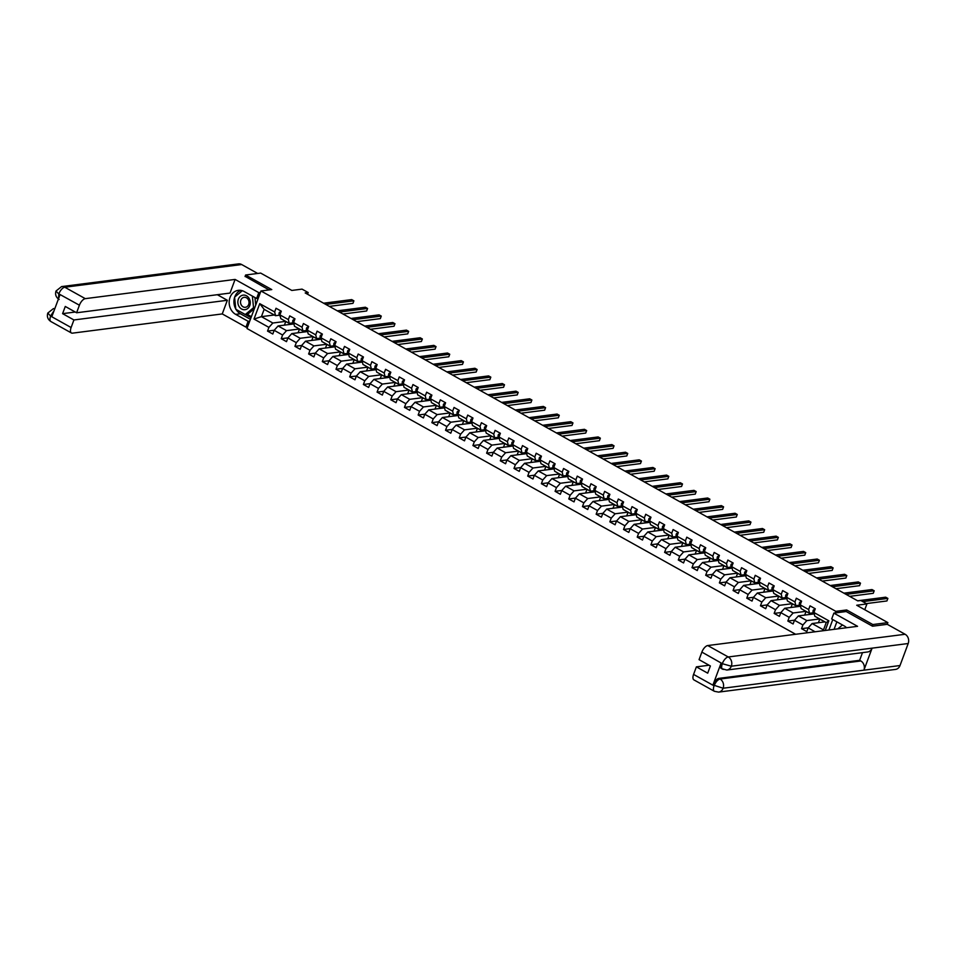 <?xml version="1.0" encoding="UTF-8"?>
<svg xmlns="http://www.w3.org/2000/svg" width="956" height="956" viewBox="0 0 956 956"><rect width="100%" height="100%" fill="white"/><g stroke="black" fill="none" stroke-linecap="round" stroke-linejoin="round"><path stroke-width="1.43" d="M872.254 626.061L872.828 624.543L846.669 609.964L835.843 611.35L260.952 290.971L246.983 328.517L795.631 634.27M872.828 624.543L887.861 622.607L887.228 624.316M260.952 290.971L271.779 289.584L245.62 275.005L245.059 276.523M245.62 275.005L260.665 273.081L291.819 290.445L302.048 289.13L308.19 292.548L305.191 292.942L857.783 600.894L860.794 600.511L866.937 603.929L856.707 605.244L887.861 622.607M835.843 611.35L835.245 612.939M832.784 619.56L828.9 630.004M824.956 621.89L812.086 623.539L823.498 629.896L826.211 622.595L814.811 616.238L813.915 612.485L815.289 608.781L810.019 605.841L808.645 609.546L800.22 604.849L801.594 601.145L799.575 602.495A2.988 1.362 119.1 0 0 799.479 604.598L800.602 606.474M813.915 612.485L828.828 620.803L825.231 630.47M815.11 631.773L808.178 627.901L806.792 631.605L801.534 628.678L808.262 627.805M279.511 315.205L275.555 315.707L264.143 309.35L259.733 303.649L253.997 319.065L268.923 327.382L267.537 331.087L272.807 334.026L274.181 330.322L282.606 335.018L281.231 338.723L286.501 341.65L287.876 337.946L296.3 342.642L294.926 346.347L300.196 349.287L301.57 345.582L309.995 350.278L308.621 353.983L313.879 356.911L315.265 353.206L323.69 357.903L322.303 361.607L327.573 364.547L328.948 360.842L337.372 365.539L335.998 369.243L341.268 372.171L342.642 368.466L351.067 373.163L349.693 376.867L354.963 379.807L356.337 376.102L364.762 380.799L363.388 384.503L368.646 387.431L370.032 383.726L378.457 388.423L377.082 392.127L382.34 395.067L383.715 391.363L392.151 396.059L390.765 399.763L396.035 402.691L397.409 398.987L405.834 403.683L404.46 407.387L409.73 410.327L411.104 406.623L419.529 411.319L418.154 415.024L423.424 417.951L424.799 414.247L433.223 418.943L431.849 422.648L437.107 425.587L438.493 421.883L446.918 426.579L445.532 430.284L450.802 433.211L452.176 429.519L460.601 434.215L459.227 437.908L464.497 440.847L465.871 437.143L474.296 441.839L472.921 445.544L478.191 448.484L479.565 444.779L487.99 449.475L486.616 453.168L491.874 456.108L493.26 452.403L501.685 457.099L500.311 460.804L505.569 463.744L506.943 460.039L515.38 464.736L513.993 468.44L519.263 471.368L520.638 467.663L529.062 472.36L527.688 476.064L532.958 479.004L534.332 475.299L542.757 479.996L541.383 483.7L546.653 486.628L548.027 482.923L556.452 487.62L555.077 491.324L560.336 494.264L561.722 490.559L570.146 495.256L568.76 498.96L574.03 501.888L575.404 498.184L583.829 502.88L582.455 506.584L587.725 509.524L589.099 505.82L597.524 510.516L596.15 514.22L601.42 517.148L602.794 513.444L611.219 518.14L609.844 521.845L615.102 524.784L616.489 521.08L624.913 525.776L623.539 529.481L628.797 532.408L630.171 528.704L638.608 533.4L637.222 537.105L642.492 540.044L643.866 536.34L652.291 541.036L650.917 544.741L656.186 547.668L657.561 543.976L665.985 548.66L664.611 552.365L669.881 555.305L671.255 551.6L679.68 556.296L678.306 560.001L683.564 562.941L684.95 559.236L693.375 563.932L691.989 567.625L697.259 570.565L698.633 566.86L707.058 571.557L705.683 575.261L710.953 578.201L712.328 574.496L720.752 579.193L719.378 582.897L724.648 585.825L726.022 582.12L734.447 586.817L733.073 590.521L738.331 593.461L739.717 589.756L748.142 594.453L746.767 598.157L752.025 601.085L753.4 597.38L761.836 602.077L760.45 605.781L765.72 608.721L767.094 605.017L775.519 609.713L774.145 613.417L779.415 616.345L780.789 612.641L789.214 617.337L787.84 621.042L793.11 623.981L794.484 620.277L802.909 624.973L801.534 628.678M259.733 303.649L274.659 311.955L276.033 308.262L281.291 311.19L279.917 314.894L288.342 319.591L289.728 315.886L294.986 318.826L293.611 322.531L302.036 327.227L303.411 323.522L308.68 326.45L307.306 330.155L315.731 334.851L317.105 331.146L322.375 334.086L321.001 337.791L329.426 342.487L330.8 338.783L336.07 341.71L334.684 345.415L343.108 350.111L344.495 346.407L349.753 349.346L348.378 353.051L356.803 357.747L358.177 354.043L363.447 356.97L362.073 360.675L370.498 365.371L371.872 361.667L377.142 364.606L375.768 368.311L384.192 373.007L385.567 369.303L390.837 372.231L389.45 375.935L397.887 380.631L399.261 376.927L404.519 379.867L403.145 383.571L411.57 388.267L412.956 384.563L418.214 387.491L416.84 391.195L425.265 395.892L426.639 392.187L431.909 395.127L430.535 398.831L438.959 403.528L440.334 399.823L445.604 402.763L444.229 406.455L452.654 411.152L454.028 407.447L459.298 410.387L457.912 414.091L466.337 418.788L467.723 415.083L472.981 418.023L471.607 421.727L480.031 426.412L481.406 422.719L486.676 425.647L485.301 429.352L493.726 434.048L495.1 430.343L500.37 433.283L498.996 436.988L507.421 441.684L508.795 437.979L514.065 440.907L512.679 444.612L521.116 449.308L522.49 445.604L527.748 448.543L526.374 452.248L534.798 456.944L536.185 453.24L541.443 456.167L540.068 459.872L548.493 464.568L549.867 460.864L555.137 463.803L553.763 467.508L562.188 472.204L563.562 468.5L568.832 471.428L567.458 475.132L575.882 479.828L577.257 476.124L582.527 479.064L581.14 482.768L589.565 487.464L590.951 483.76L596.209 486.688L594.835 490.392L603.26 495.089L604.634 491.384L609.904 494.324L608.53 498.028L616.955 502.725L618.329 499.02L623.599 501.948L622.225 505.652L630.649 510.349L632.024 506.644L637.293 509.584L635.907 513.288L644.344 517.985L645.718 514.28L650.976 517.22L649.602 520.912L658.027 525.609L659.413 521.904L664.671 524.844L663.297 528.548L671.721 533.245L673.096 529.54L678.366 532.48L676.991 536.173L685.416 540.869L686.79 537.176L692.06 540.104L690.686 543.809L699.111 548.505L700.485 544.801L705.755 547.74L704.369 551.445L712.794 556.129L714.18 552.437L719.438 555.364L718.064 559.069L726.488 563.765L727.863 560.061L733.133 563L731.758 566.705L740.183 571.401L741.557 567.697L746.827 570.624L745.453 574.329L753.878 579.025L755.252 575.321L760.522 578.26L759.136 581.965L767.572 586.661L768.947 582.957L774.205 585.885L772.83 589.589L781.255 594.285L782.641 590.581L787.899 593.521L786.525 597.225L794.95 601.922L796.324 598.217L801.594 601.145M800.22 604.849L801.116 608.602L809.541 613.298L813.508 612.784M819.686 618.95L806.828 620.599L798.403 615.903L814.165 613.883M809.541 613.298L808.645 609.546M802.909 624.973L806.828 620.599M794.484 620.277L798.403 615.903M786.525 597.225L787.421 600.977L795.846 605.662L799.813 605.16M805.992 611.326L793.133 612.975L784.709 608.279L800.471 606.259M795.846 605.662L794.95 601.922M789.214 617.337L793.133 612.975M780.789 612.641L784.709 608.279M772.83 589.589L773.727 593.341L782.151 598.038L786.119 597.524M792.309 603.69L779.439 605.339L771.014 600.643L786.776 598.623M782.151 598.038L781.255 594.285M775.519 609.713L779.439 605.339M767.094 605.017L771.014 600.643M759.136 581.965L760.044 585.705L768.469 590.402L772.424 589.9M778.614 596.066L765.744 597.715L757.319 593.019L773.093 590.987M768.469 590.402L767.572 586.661M761.836 602.077L765.744 597.715M753.4 597.38L757.319 593.019M745.453 574.329L746.349 578.081L754.774 582.778L758.741 582.264M764.92 588.43L752.061 590.079L743.625 585.383L759.399 583.363M754.774 582.778L753.878 579.025M748.142 594.453L752.061 590.079M739.717 589.756L743.625 585.383M731.758 566.705L732.655 570.445L741.079 575.142L745.047 574.64M751.225 580.806L738.367 582.455L729.942 577.759L745.704 575.727M741.079 575.142L740.183 571.401M734.447 586.817L738.367 582.455M726.022 582.12L729.942 577.759M718.064 559.069L718.96 562.821L727.385 567.517L731.352 567.004M737.53 573.17L724.672 574.819L716.247 570.123L732.009 568.103M727.385 567.517L726.488 563.765M720.752 579.193L724.672 574.819M712.328 574.496L716.247 570.123M704.369 551.445L705.265 555.185L713.702 559.881L717.657 559.38M723.847 565.534L710.977 567.195L702.552 562.498L718.315 560.467M713.702 559.881L712.794 556.129M707.058 571.557L710.977 567.195M698.633 566.86L702.552 562.498M690.686 543.809L691.582 547.561L700.007 552.257L703.975 551.743M710.153 557.91L697.283 559.559L688.858 554.862L704.632 552.843M700.007 552.257L699.111 548.505M693.375 563.932L697.283 559.559M684.95 559.236L688.858 554.862M676.991 536.173L677.888 539.925L686.312 544.621L690.28 544.119M696.458 550.274L683.6 551.935L675.175 547.238L690.937 545.207M686.312 544.621L685.416 540.869M679.68 556.296L683.6 551.935M671.255 551.6L675.175 547.238M663.297 528.548L664.193 532.301L672.618 536.997L676.585 536.483M682.763 542.65L669.905 544.299L661.48 539.602L677.242 537.583M672.618 536.997L671.721 533.245M665.985 548.66L669.905 544.299M657.561 543.976L661.48 539.602M649.602 520.912L650.498 524.665L658.923 529.361L662.89 528.859M669.081 535.013L656.21 536.663L647.786 531.978L663.548 529.947M658.923 529.361L658.027 525.609M652.291 541.036L656.21 536.663M643.866 536.34L647.786 531.978M635.907 513.288L636.816 517.041L645.24 521.737L649.196 521.223M655.386 527.389L642.516 529.038L634.091 524.342L649.865 522.323M645.24 521.737L644.344 517.985M638.608 533.4L642.516 529.038M630.171 528.704L634.091 524.342M622.225 505.652L623.121 509.405L631.546 514.101L635.513 513.599M641.691 519.753L628.821 521.402L620.396 516.706L636.17 514.687M631.546 514.101L630.649 510.349M624.913 525.776L628.821 521.402M616.489 521.08L620.396 516.706M608.53 498.028L609.426 501.781L617.851 506.477L621.818 505.963M627.996 512.129L615.138 513.778L606.713 509.082L622.476 507.062M617.851 506.477L616.955 502.725M611.219 518.14L615.138 513.778M602.794 513.444L606.713 509.082M594.835 490.392L595.731 494.144L604.156 498.841L608.124 498.327M614.302 504.493L601.444 506.142L593.019 501.446L608.781 499.426M604.156 498.841L603.26 495.089M597.524 510.516L601.444 506.142M589.099 505.82L593.019 501.446M581.14 482.768L582.037 486.52L590.473 491.205L594.429 490.703M600.619 496.869L587.749 498.518L579.324 493.822L595.086 491.802M590.473 491.205L589.565 487.464M583.829 502.88L587.749 498.518M575.404 498.184L579.324 493.822M567.458 475.132L568.354 478.884L576.779 483.581L580.746 483.067M586.924 489.233L574.054 490.882L565.629 486.186L581.403 484.166M576.779 483.581L575.882 479.828M570.146 495.256L574.054 490.882M561.722 490.559L565.629 486.186M553.763 467.508L554.659 471.248L563.084 475.945L567.051 475.443M573.23 481.609L560.371 483.258L551.947 478.562L567.709 476.542M563.084 475.945L562.188 472.204M556.452 487.62L560.371 483.258M548.027 482.923L551.947 478.562M540.068 459.872L540.965 463.624L549.389 468.32L553.357 467.807M559.535 473.973L546.677 475.622L538.252 470.926L554.014 468.906M549.389 468.32L548.493 464.568M542.757 479.996L546.677 475.622M534.332 475.299L538.252 470.926M526.374 452.248L527.27 455.988L535.695 460.684L539.662 460.183M545.852 466.349L532.982 467.998L524.557 463.302L540.319 461.27M535.695 460.684L534.798 456.944M529.062 472.36L532.982 467.998M520.638 467.663L524.557 463.302M512.679 444.612L513.587 448.364L522.012 453.06L525.967 452.547M532.157 458.713L519.287 460.362L510.863 455.665L526.637 453.646M522.012 453.06L521.116 449.308M515.38 464.736L519.287 460.362M506.943 460.039L510.863 455.665M498.996 436.988L499.892 440.728L508.317 445.424L512.285 444.922M518.463 451.089L505.593 452.738L497.168 448.041L512.942 446.01M508.317 445.424L507.421 441.684M501.685 457.099L505.593 452.738M493.26 452.403L497.168 448.041M485.301 429.352L486.198 433.104L494.622 437.8L498.59 437.286M504.768 443.453L491.91 445.102L483.485 440.405L499.247 438.386M494.622 437.8L493.726 434.048M487.99 449.475L491.91 445.102M479.565 444.779L483.485 440.405M471.607 421.727L472.503 425.468L480.928 430.164L484.895 429.662M491.073 435.817L478.215 437.478L469.79 432.781L485.552 430.75M480.928 430.164L480.031 426.412M474.296 441.839L478.215 437.478M465.871 437.143L469.79 432.781M457.912 414.091L458.808 417.844L467.245 422.54L471.2 422.026M477.391 428.192L464.52 429.841L456.096 425.145L471.858 423.126M467.245 422.54L466.337 418.788M460.601 434.215L464.52 429.841M452.176 429.519L456.096 425.145M444.229 406.455L445.126 410.208L453.55 414.904L457.518 414.402M463.696 420.556L450.826 422.217L442.401 417.521L458.175 415.49M453.55 414.904L452.654 411.152M446.918 426.579L450.826 422.217M438.493 421.883L442.401 417.521M430.535 398.831L431.431 402.584L439.856 407.28L443.823 406.766M450.001 412.932L437.143 414.581L428.718 409.885L444.48 407.865M439.856 407.28L438.959 403.528M433.223 418.943L437.143 414.581M424.799 414.247L428.718 409.885M416.84 391.195L417.736 394.948L426.161 399.644L430.128 399.142M436.306 405.296L423.448 406.945L415.024 402.249L430.786 400.229M426.161 399.644L425.265 395.892M419.529 411.319L423.448 406.945M411.104 406.623L415.024 402.249M403.145 383.571L404.041 387.323L412.466 392.02L416.434 391.506M422.624 397.672L409.754 399.321L401.329 394.625L417.091 392.605M412.466 392.02L411.57 388.267M405.834 403.683L409.754 399.321M397.409 398.987L401.329 394.625M389.45 375.935L390.359 379.687L398.783 384.384L402.739 383.87M408.929 390.036L396.059 391.685L387.634 386.989L403.408 384.969M398.783 384.384L397.887 380.631M392.151 396.059L396.059 391.685M383.715 391.363L387.634 386.989M375.768 368.311L376.664 372.063L385.089 376.76L389.056 376.246M395.234 382.412L382.364 384.061L373.939 379.365L389.713 377.345M385.089 376.76L384.192 373.007M378.457 388.423L382.364 384.061M370.032 383.726L373.939 379.365M362.073 360.675L362.969 364.427L371.394 369.124L375.361 368.61M381.54 374.776L368.681 376.425L360.257 371.729L376.019 369.709M371.394 369.124L370.498 365.371M364.762 380.799L368.681 376.425M356.337 376.102L360.257 371.729M348.378 353.051L349.275 356.803L357.699 361.488L361.667 360.986M367.845 367.152L354.987 368.801L346.562 364.105L362.324 362.085M357.699 361.488L356.803 357.747M351.067 373.163L354.987 368.801M342.642 368.466L346.562 364.105M334.684 345.415L335.58 349.167L344.017 353.863L347.972 353.35M354.162 359.516L341.292 361.165L332.867 356.469L348.629 354.449M344.017 353.863L343.108 350.111M337.372 365.539L341.292 361.165M328.948 360.842L332.867 356.469M321.001 337.791L321.897 341.531L330.322 346.227L334.289 345.725M340.467 351.892L327.597 353.541L319.173 348.844L334.947 346.813M330.322 346.227L329.426 342.487M323.69 357.903L327.597 353.541M315.265 353.206L319.173 348.844M307.306 330.155L308.202 333.907L316.627 338.603L320.595 338.089M326.773 344.256L313.915 345.905L305.478 341.208L321.252 339.189M316.627 338.603L315.731 334.851M309.995 350.278L313.915 345.905M301.57 345.582L305.478 341.208M293.611 322.531L294.508 326.271L302.933 330.967L306.9 330.465M313.078 336.632L300.22 338.281L291.795 333.584L307.557 331.553M302.933 330.967L302.036 327.227M296.3 342.642L300.22 338.281M287.876 337.946L291.795 333.584M279.917 314.894L280.813 318.647L289.238 323.343L293.205 322.829M299.395 328.995L286.525 330.645L278.1 325.948L293.862 323.929M289.238 323.343L288.342 319.591M282.606 335.018L286.525 330.645M274.181 330.322L278.1 325.948M285.701 321.359L272.83 323.02L261.418 316.651L274.288 315.002M275.555 315.707L274.659 311.955M268.923 327.382L272.83 323.02M253.997 319.065L261.418 316.651L264.143 309.35M864.774 609.737L866.937 603.929M307.557 294.257L308.19 292.548M823.451 630.697L823.498 629.896M826.211 622.595L828.828 620.803M808.178 627.901L812.086 623.539M267.537 331.087L274.264 330.226M284.362 325.148L285.844 321.443M285.736 321.455L290.851 324.311M298.045 332.784L299.527 329.079M299.419 329.091L304.546 331.947M281.231 338.723L287.959 337.85M311.74 340.408L313.221 336.703M313.114 336.715L318.24 339.571M294.926 346.347L301.654 345.486M325.434 348.044L326.916 344.339M326.809 344.351L331.935 347.207M308.621 353.983L315.349 353.111M339.129 355.668L340.611 351.963M340.503 351.975L345.63 354.831M322.303 361.607L329.031 360.747M352.824 363.304L354.294 359.599M354.186 359.611L359.313 362.467M335.998 369.243L342.726 368.371M366.507 370.928L367.988 367.224M367.881 367.235L373.007 370.091M349.693 376.867L356.421 376.007M380.201 378.564L381.683 374.86M381.575 374.872L386.702 377.728M363.388 384.503L370.115 383.631M393.896 386.188L395.378 382.484M395.27 382.496L400.397 385.352M377.082 392.127L383.81 391.267M407.591 393.824L409.072 390.12M408.965 390.132L414.079 392.988M390.765 399.763L397.493 398.903M421.273 401.448L422.755 397.744M422.648 397.768L427.774 400.624M404.46 407.387L411.188 406.527M434.968 409.084L436.45 405.38M436.342 405.392L441.469 408.248M418.154 415.024L424.882 414.163M448.663 416.708L450.145 413.004M450.037 413.028L455.164 415.884M431.849 422.648L438.577 421.787M462.357 424.345L463.839 420.64M463.732 420.652L468.858 423.508M445.532 430.284L452.26 429.423M476.052 431.969L477.522 428.264M477.414 428.288L482.541 431.144M459.227 437.908L465.954 437.047M489.735 439.605L491.217 435.9M491.109 435.912L496.236 438.768M472.921 445.544L479.649 444.683M503.43 447.229L504.911 443.536M504.804 443.548L509.93 446.404M486.616 453.168L493.344 452.308M517.124 454.865L518.606 451.16M518.499 451.172L523.625 454.028M500.311 460.804L507.039 459.944M530.819 462.501L532.301 458.796M532.193 458.808L537.308 461.664M513.993 468.44L520.721 467.568M544.502 470.125L545.984 466.42M545.876 466.432L551.003 469.288M527.688 476.064L534.416 475.204M558.196 477.761L559.678 474.057M559.571 474.068L564.697 476.925M541.383 483.7L548.111 482.828M571.891 485.385L573.373 481.681M573.265 481.693L578.392 484.549M555.077 491.324L561.805 490.464M585.586 493.021L587.068 489.317M586.96 489.329L592.087 492.185M568.76 498.96L575.488 498.088M599.281 500.645L600.75 496.941M600.643 496.953L605.769 499.809M582.455 506.584L589.183 505.724M612.963 508.281L614.445 504.577M614.338 504.589L619.464 507.445M596.15 514.22L602.878 513.348M626.658 515.905L628.14 512.201M628.032 512.213L633.159 515.069M609.844 521.845L616.572 520.984M640.353 523.541L641.835 519.837M641.727 519.849L646.853 522.705M623.539 529.481L630.267 528.62M654.047 531.166L655.529 527.461M655.422 527.485L660.536 530.341M637.222 537.105L643.95 536.244M667.73 538.802L669.212 535.097M669.104 535.109L674.231 537.965M650.917 544.741L657.644 543.88M681.425 546.426L682.907 542.721M682.799 542.745L687.926 545.601M664.611 552.365L671.339 551.504M695.12 554.062L696.601 550.357M696.494 550.369L701.62 553.225M678.306 560.001L685.034 559.14M708.814 561.686L710.296 557.993M710.188 558.005L715.315 560.861M691.989 567.625L698.717 566.765M722.509 569.322L723.979 565.617M723.871 565.629L728.998 568.485M705.683 575.261L712.411 574.401M736.192 576.958L737.673 573.253M737.566 573.265L742.692 576.121M719.378 582.897L726.106 582.025M749.886 584.582L751.368 580.878M751.261 580.89L756.387 583.746M733.073 590.521L739.801 589.661M763.581 592.218L765.063 588.514M764.955 588.526L770.082 591.382M746.767 598.157L753.495 597.285M777.276 599.842L778.758 596.138M778.65 596.15L783.765 599.006M760.45 605.781L767.178 604.921M790.971 607.478L792.44 603.774M792.333 603.786L797.459 606.642M774.145 613.417L780.873 612.545M804.653 615.102L806.135 611.398M806.028 611.41L811.154 614.266M787.84 621.042L794.567 620.181M818.348 622.738L819.83 619.034M819.722 619.046L824.849 621.902M846.669 609.964L846.084 611.553M281.291 311.214L279.272 312.54A2.988 1.362 119.1 0 0 279.176 314.644L280.311 316.52M329.33 306.386L352.955 303.363L353.899 300.829L325.805 304.426M353.899 300.829L351.7 299.598L323.606 303.207M249.038 298.284A7.337 6.19 -97.3 0 0 240.35 296.36A7.337 6.19 -97.3 0 0 239.084 306.529A7.337 6.19 -97.3 0 0 247.783 308.453A7.337 6.19 -97.3 0 0 249.038 298.284M248.178 299.491A5.019 4.242 -97.3 0 0 244.139 297.328A5.019 4.242 -97.3 0 0 241.366 305.143A5.019 4.242 -97.3 0 0 245.417 307.294A5.019 4.242 -97.3 0 0 248.178 299.491M254.965 297.555L255.718 305.048M254.356 308.692L247.676 314.225L245.274 314.536L235.797 309.254L234.59 297.125L242.322 290.72L234.889 296.886M252.384 296.109L253.543 307.689L245.274 314.536M254.786 307.533L253.543 307.689M837.767 628.857L842.475 624.961M260.402 292.428L258.789 292.632L256.626 298.475L244.162 291.52A12.703 10.707 -97.3 0 0 238.295 290.337A12.703 10.707 -97.3 0 0 229.249 300.793A12.703 10.707 -97.3 0 0 235.666 314.357L248.13 321.3L245.967 327.131L222.258 313.926L72.453 333.154A6.776 3.095 119.1 0 1 71.425 332.975A6.776 3.095 119.1 0 1 71.114 327.526L73.923 319.961L227.337 300.28L222.258 313.926M258.789 292.632L235.092 279.427L230.014 293.074L76.599 312.767L79.408 305.203L58.746 293.827M217.335 294.711L227.337 300.28M249.743 321.096L248.13 321.3M247.58 326.928L245.967 327.131M258.24 298.26L256.626 298.475M235.092 279.427L85.287 298.654A6.776 3.095 119.1 0 0 79.408 305.203M59.141 299.491C56.01 297.4 54.958 294.579 55.986 291.042L61.59 286.585L238.474 263.892A6.943 5.856 82.7 0 1 241.677 264.537L257.678 273.464M76.599 312.767L65.283 306.458L62.594 313.652L73.923 319.961M54.05 310.712L50.716 315.85L51.899 316.508L60.013 294.699L58.83 294.042L58.483 298.786M245.13 276.344L269.102 289.931M62.594 313.652L75.285 312.026M240.709 290.361A12.703 10.707 -97.3 0 0 234.722 297.017M234.614 297.352A12.703 10.707 -97.3 0 0 235.774 308.979M235.989 309.362A12.703 10.707 -97.3 0 0 240.422 313.747L235.666 314.357M250.412 319.316L240.422 313.747M245.345 314.524L251.01 317.691M247.15 314.297L251.392 316.663M55.986 291.042L58.83 294.042M54.815 308.68A6.943 5.856 82.7 0 0 53.381 308.657L47.8 313.054L50.62 316.101L71.114 327.526M846.586 627.733A12.703 10.707 -97.3 0 0 844.148 625.893L831.684 618.95L833.859 613.119L857.556 626.323L707.751 645.551L728.245 656.963L905.117 634.27L887.264 624.316L872.517 626.204L846.191 611.529L833.859 613.119M836.858 621.83L834.074 629.335M693.578 674.422L714.072 685.834A6.776 3.095 -60.9 0 0 714.383 691.296L693.889 679.871A6.776 3.095 -60.9 0 1 693.578 674.422L696.386 666.858L709.065 665.233M905.117 634.27A6.943 5.856 82.7 0 1 908.2 643.519L872.099 648.156A6.943 5.856 82.7 0 1 867.606 651.98L726.823 670.048A6.943 5.856 82.7 0 0 731.316 666.213L722.449 663.739L701.871 652.1A6.776 3.095 -60.9 0 1 707.751 645.551M726.823 670.048L721.398 668.567A6.776 3.095 -60.9 0 1 721.087 663.106L712.973 684.926A6.776 3.095 -60.9 0 1 718.852 678.378L859.635 660.309L860.818 660.966A6.943 5.856 82.7 0 1 863.913 670.168L900.014 665.531L908.2 643.519M900.014 665.531A6.943 5.856 82.7 0 1 895.497 669.415L718.613 692.108A6.943 5.856 82.7 0 0 723.13 688.236L712.973 684.926M718.852 678.378L720.035 679.035A6.943 5.856 82.7 0 1 723.13 688.236L863.913 670.168L872.099 648.156L731.316 666.213A6.943 5.856 82.7 0 0 728.245 656.963A6.776 3.095 119.1 0 0 722.366 663.512M696.386 666.858L707.703 673.167L710.38 665.962L699.063 659.652L701.871 652.1M859.635 660.309L862.491 652.637M860.818 660.966L720.035 679.035C717.789 679.62 715.829 681.807 714.156 685.583M294.986 318.838L292.966 320.164A2.988 1.362 119.1 0 0 292.871 322.268L293.994 324.144M343.025 314.022L366.638 310.987L367.582 308.453L339.5 312.062M367.582 308.453L365.395 307.235L337.301 310.831M308.669 326.474L306.661 327.8A2.988 1.362 119.1 0 0 306.565 329.904L307.689 331.78M356.708 321.658L380.333 318.623L381.277 316.089L353.182 319.686M381.277 316.089L379.09 314.859L350.995 318.468M322.363 334.098L320.356 335.425A2.988 1.362 119.1 0 0 320.26 337.54L321.383 339.404M370.402 329.282L394.027 326.247L394.971 323.714L366.877 327.322M394.971 323.714L392.773 322.495L364.69 326.092M336.058 341.734L334.05 343.061A2.988 1.362 119.1 0 0 333.943 345.164L335.078 347.04M384.097 336.918L407.722 333.883L408.666 331.35L380.572 334.947M408.666 331.35L406.467 330.119L378.373 333.728M349.753 349.358L347.733 350.685A2.988 1.362 119.1 0 0 347.637 352.8L348.773 354.676M397.792 344.542L421.417 341.507L422.349 338.974L394.266 342.583M422.349 338.974L420.162 337.755L392.068 341.352M363.447 356.994L361.428 358.321A2.988 1.362 119.1 0 0 361.332 360.424L362.455 362.3M411.474 352.178L435.1 349.143L436.044 346.61L407.961 350.207M436.044 346.61L433.857 345.379L405.762 348.988M377.13 364.618L375.122 365.945A2.988 1.362 119.1 0 0 375.027 368.06L376.15 369.936M425.169 359.803L448.794 356.779L449.738 354.234L421.644 357.843M449.738 354.234L447.539 353.015L419.457 356.624M390.825 372.254L388.817 373.581A2.988 1.362 119.1 0 0 388.722 375.684L389.845 377.56M438.864 367.439L462.489 364.403L463.433 361.87L435.339 365.467M463.433 361.87L461.234 360.639L433.152 364.248M404.519 379.879L402.5 381.217A2.988 1.362 119.1 0 0 402.404 383.32L403.54 385.196M452.558 375.063L476.184 372.039L477.128 369.494L449.033 373.103M477.128 369.494L474.929 368.275L446.834 371.884M418.214 387.515L416.195 388.841A2.988 1.362 119.1 0 0 416.099 390.944L417.222 392.82M466.253 382.699L489.866 379.663L490.81 377.13L462.728 380.727M490.81 377.13L488.624 375.911L460.529 379.508M431.897 395.151L429.889 396.477A2.988 1.362 119.1 0 0 429.794 398.58L430.917 400.456M479.936 390.323L503.561 387.3L504.505 384.754L476.411 388.363M504.505 384.754L502.318 383.535L474.224 387.144M445.592 402.775L443.584 404.101A2.988 1.362 119.1 0 0 443.488 406.204L444.612 408.081M493.631 397.959L517.256 394.924L518.2 392.39L490.105 395.999M518.2 392.39L516.001 391.171L487.919 394.768M459.286 410.411L457.279 411.737A2.988 1.362 119.1 0 0 457.171 413.84L458.306 415.717M507.325 405.583L530.95 402.56L531.895 400.014L503.8 403.623M531.895 400.014L529.696 398.795L501.601 402.404M472.981 418.035L470.961 419.361A2.988 1.362 119.1 0 0 470.866 421.465L472.001 423.341M521.02 413.219L544.645 410.184L545.577 407.65L517.495 411.259M545.577 407.65L543.39 406.431L515.296 410.028M486.676 425.671L484.656 426.997A2.988 1.362 119.1 0 0 484.561 429.101L485.684 430.977M534.703 420.843L558.328 417.82L559.272 415.274L531.189 418.883M559.272 415.274L557.085 414.056L528.991 417.664M500.358 433.295L498.351 434.622A2.988 1.362 119.1 0 0 498.255 436.725L499.379 438.601M548.397 428.479L572.023 425.444L572.967 422.911L544.872 426.519M572.967 422.911L570.768 421.692L542.685 425.289M514.053 440.931L512.046 442.258A2.988 1.362 119.1 0 0 511.95 444.361L513.073 446.237M562.092 436.103L585.717 433.08L586.661 430.547L558.567 434.144M586.661 430.547L584.463 429.316L556.38 432.925M527.748 448.555L525.728 449.882A2.988 1.362 119.1 0 0 525.633 451.997L526.768 453.861M575.787 443.739L599.412 440.704L600.356 438.171L572.262 441.78M600.356 438.171L598.157 436.952L570.063 440.549M541.443 456.191L539.423 457.518A2.988 1.362 119.1 0 0 539.327 459.621L540.451 461.497M589.482 451.375L613.095 448.34L614.039 445.807L585.956 449.404M614.039 445.807L611.852 444.576L583.758 448.185M555.125 463.815L553.118 465.142A2.988 1.362 119.1 0 0 553.022 467.257L554.145 469.121M603.164 459L626.789 455.964L627.733 453.431L599.639 457.04M627.733 453.431L625.547 452.212L597.452 455.809M568.82 471.451L566.812 472.778A2.988 1.362 119.1 0 0 566.717 474.881L567.84 476.757M616.859 466.636L640.484 463.6L641.428 461.067L613.334 464.664M641.428 461.067L639.229 459.836L611.147 463.445M582.515 479.075L580.543 480.366A2.988 1.362 119.1 0 0 580.4 482.517L581.535 484.393M630.554 474.26L654.179 471.224L655.123 468.691L627.028 472.3M655.123 468.691L652.924 467.472L624.83 471.081M580.543 480.366L581.774 481.059M596.209 486.712L594.19 488.038A2.988 1.362 119.1 0 0 594.094 490.141L595.23 492.017M644.248 481.896L667.874 478.86L668.806 476.327L640.723 479.924M668.806 476.327L666.619 475.096L638.524 478.705M609.904 494.336L607.885 495.674A2.988 1.362 119.1 0 0 607.789 497.777L608.912 499.653M657.931 489.52L681.556 486.496L682.5 483.951L654.418 487.56M682.5 483.951L680.313 482.732L652.219 486.341M623.587 501.972L621.579 503.298A2.988 1.362 119.1 0 0 621.484 505.401L622.607 507.278M671.626 497.156L695.251 494.121L696.195 491.587L668.101 495.184M696.195 491.587L693.996 490.356L665.914 493.965M637.282 509.596L635.274 510.934A2.988 1.362 119.1 0 0 635.178 513.037L636.302 514.914M685.321 504.78L708.946 501.757L709.89 499.211L681.795 502.82M709.89 499.211L707.691 497.992L679.608 501.601M650.976 517.232L648.957 518.558A2.988 1.362 119.1 0 0 648.861 520.662L649.996 522.538M699.015 512.416L722.64 509.381L723.584 506.847L695.49 510.444M723.584 506.847L721.386 505.628L693.291 509.225M664.671 524.868L662.651 526.194A2.988 1.362 119.1 0 0 662.556 528.298L663.691 530.174M712.71 520.04L736.323 517.017L737.267 514.471L709.185 518.08M737.267 514.471L735.08 513.253L706.986 516.861M678.354 532.492L676.382 533.783A2.988 1.362 119.1 0 0 676.25 535.922L677.374 537.798M726.393 527.676L750.018 524.641L750.962 522.107L722.867 525.716M750.962 522.107L748.775 520.889L720.681 524.486M676.382 533.783L677.625 534.476M692.048 540.128L690.041 541.455A2.988 1.362 119.1 0 0 689.945 543.558L691.068 545.434M740.087 535.3L763.713 532.277L764.657 529.732L736.562 533.34M764.657 529.732L762.458 528.513L734.375 532.122M705.743 547.752L703.736 549.079A2.988 1.362 119.1 0 0 703.628 551.182L704.763 553.058M753.782 542.936L777.407 539.901L778.351 537.368L750.257 540.976M778.351 537.368L776.153 536.149L748.058 539.746M719.438 555.388L717.418 556.715A2.988 1.362 119.1 0 0 717.323 558.818L718.458 560.694M767.477 550.56L791.102 547.537L792.034 545.004L763.952 548.601M792.034 545.004L789.847 543.773L761.753 547.382M733.133 563.012L731.113 564.339A2.988 1.362 119.1 0 0 731.017 566.442L732.141 568.318M781.16 558.196L804.785 555.161L805.729 552.628L777.646 556.237M805.729 552.628L803.542 551.409L775.447 555.006M746.815 570.648L744.808 571.975A2.988 1.362 119.1 0 0 744.712 574.078L745.835 575.954M794.854 565.832L818.479 562.797L819.423 560.264L791.329 563.861M819.423 560.264L817.225 559.033L789.142 562.642M760.51 578.272L758.538 579.563A2.988 1.362 119.1 0 0 758.407 581.714L759.53 583.578M808.549 573.457L832.174 570.421L833.118 567.888L805.024 571.497M833.118 567.888L830.919 566.669L802.837 570.266M758.538 579.563L759.781 580.256M774.205 585.909L772.233 587.199A2.988 1.362 119.1 0 0 772.09 589.338L773.225 591.214M822.244 581.093L845.869 578.057L846.813 575.524L818.718 579.121M846.813 575.524L844.614 574.293L816.52 577.902M772.233 587.199L773.464 587.88M787.899 593.533L785.88 594.859A2.988 1.362 119.1 0 0 785.784 596.974L786.919 598.85M835.938 588.717L859.552 585.681L860.496 583.148L832.413 586.757M860.496 583.148L858.309 581.929L830.214 585.526M849.621 596.353L873.246 593.317L874.19 590.784L846.096 594.381M874.19 590.784L872.003 589.553L843.909 593.162M815.277 608.793L813.269 610.131A2.988 1.362 119.1 0 0 813.174 612.234L814.297 614.111M866.327 603.595L886.941 600.954L887.885 598.408L862.802 601.635M887.885 598.408L885.686 597.189L857.604 600.798M280.55 313.186L279.319 312.504M279.965 315.086L279.176 314.644M241.677 264.537L64.793 287.23L85.287 298.654M61.59 286.585A6.943 5.856 82.7 0 1 64.793 287.23A6.776 3.095 119.1 0 0 58.913 293.779M71.425 332.975L50.931 321.563A6.776 3.095 -60.9 0 1 50.62 316.101M721.087 663.106L722.437 663.739M723.62 669.391C721.553 669.379 721.111 667.503 722.27 663.775M294.245 320.822L293.014 320.129M293.659 322.71L292.871 322.268M307.94 328.446L306.697 327.765M307.342 330.346L306.565 329.904M321.634 336.082L320.391 335.389M321.037 337.97L320.26 337.54M335.317 343.706L334.086 343.025M334.731 345.606L333.943 345.164M349.012 351.342L347.781 350.649M348.426 353.23L347.637 352.8M362.706 358.966L361.476 358.285M362.121 360.866L361.332 360.424M376.401 366.602L375.158 365.909M375.804 368.49L375.027 368.06M390.096 374.226L388.853 373.545M389.498 376.126L388.722 375.684M403.779 381.862L402.548 381.169M403.193 383.75L402.404 383.32M417.473 389.498L416.242 388.805M416.888 391.386L416.099 390.944M431.168 397.122L429.925 396.429M430.57 399.01L429.794 398.58M444.863 404.758L443.62 404.065M444.265 406.647L443.488 406.204M458.545 412.383L457.315 411.689M457.96 414.271L457.171 413.84M472.24 420.019L471.009 419.325M471.655 421.907L470.866 421.465M485.935 427.643L484.704 426.962M485.349 429.531L484.561 429.101M499.63 435.279L498.387 434.586M499.032 437.167L498.255 436.725M513.324 442.903L512.081 442.222M512.727 444.803L511.95 444.361M527.007 450.539L525.776 449.846M526.421 452.427L525.633 451.997M540.702 458.163L539.471 457.482M540.116 460.063L539.327 459.621M554.396 465.799L553.154 465.106M553.799 467.687L553.022 467.257M568.091 473.423L566.848 472.742M567.494 475.323L566.717 474.881M581.188 482.947L580.4 482.517M595.469 488.683L594.238 488.002M594.883 490.583L594.094 490.141M609.163 496.319L607.932 495.626M608.578 498.207L607.789 497.777M622.858 503.955L621.615 503.262M622.26 505.844L621.484 505.401M636.553 511.58L635.31 510.886M635.955 513.468L635.178 513.037M650.235 519.216L649.005 518.522M649.65 521.104L648.861 520.662M663.93 526.84L662.699 526.147M663.345 528.728L662.556 528.298M677.027 536.364L676.25 535.922M691.319 542.1L690.077 541.407M690.722 543.988L689.945 543.558M705.002 549.736L703.771 549.043M704.417 551.624L703.628 551.182M718.697 557.36L717.466 556.679M718.111 559.26L717.323 558.818M732.392 564.996L731.161 564.303M731.806 566.884L731.017 566.442M746.086 572.62L744.843 571.939M745.489 574.52L744.712 574.078M759.183 582.144L758.407 581.714M772.878 589.78L772.09 589.338M787.158 595.516L785.928 594.823M786.573 597.404L785.784 596.974M800.853 603.14L799.61 602.459M800.256 605.04L799.479 604.598M814.548 610.776L813.305 610.083M813.95 612.665L813.174 612.234M53.381 308.657L54.886 308.465M50.931 321.563C47.776 319.447 46.736 316.615 47.8 313.066M714.383 691.296L718.613 692.108"/></g></svg>
